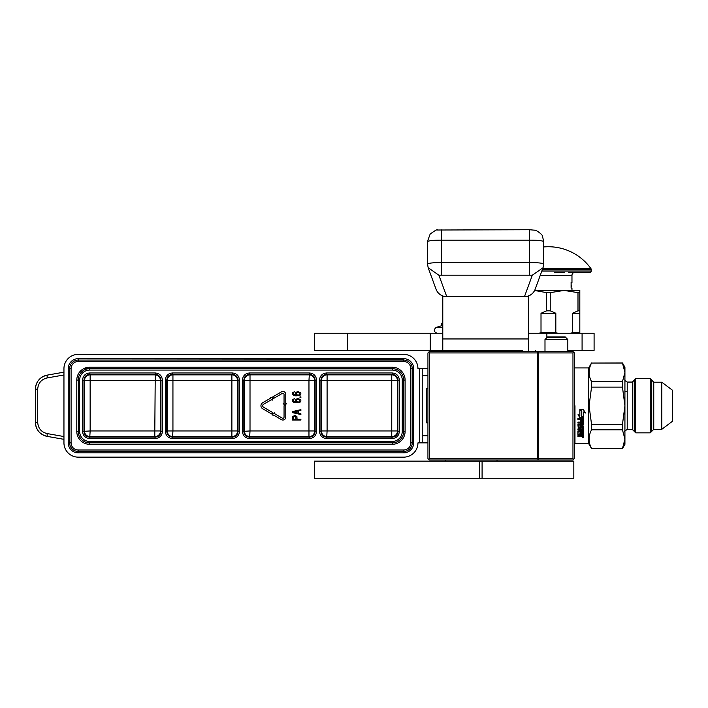 <?xml version="1.0" encoding="UTF-8"?>
<svg xmlns="http://www.w3.org/2000/svg" width="708" height="708" viewBox="0 0 708 708"><rect width="100%" height="100%" fill="white"/><g stroke="black" fill="none" stroke-linecap="round" stroke-linejoin="round"><path stroke-width="1.06" d="M572.967 352.947L572.967 458.572L573.684 459.288L572.967 459.996L429.367 459.996L427.942 458.572L427.942 352.947L429.367 351.513L572.967 351.513L573.684 352.23L572.967 352.947L538.708 352.947L537.991 352.23L538.708 351.513M428.65 459.288L429.367 458.572L429.367 352.947L428.65 352.23M429.367 352.947L537.284 352.947L537.991 352.23M573.684 459.288L574.392 458.572L574.392 352.947L573.684 352.23M537.284 352.947L537.284 458.572L429.367 458.572M537.284 458.572L537.991 459.288L538.708 458.572L538.708 352.947M572.967 458.572L538.708 458.572M538.708 459.996L537.991 459.288M567.825 339.521L544.992 339.521L547.558 336.955L565.258 336.955L567.825 339.521L567.825 351.513M544.992 339.521L544.992 351.513M565.683 337.389L547.134 337.389M445.642 350.947L435.933 350.947L435.367 351.513M282.881 393.223A1.168 1.168 0 0 1 284.05 394.391L284.05 403.516L283.147 403.516L284.873 405.259L286.687 403.516L285.784 403.516L285.784 394.391A2.912 2.912 0 0 0 281.412 391.878L272.748 396.923L273.624 398.427L282.288 393.382A1.168 1.168 0 0 1 282.881 393.223M63.95 439.341L47.197 436.385C39.834 434.526 35.904 429.844 35.4 422.331A14.275 14.275 0 0 0 47.197 436.385L47.135 433.57C41.312 432.146 38.161 428.393 37.692 422.331L37.692 389.188C38.161 383.116 41.312 379.373 47.135 377.939L63.95 374.974L63.95 374.435M427.942 368.647L417.95 368.647A14.275 14.275 0 0 0 403.675 354.372L78.225 354.372A14.275 14.275 0 0 0 63.95 368.647L63.95 442.872A14.275 14.275 0 0 0 78.225 457.147L403.675 457.147A14.275 14.275 0 0 0 417.95 442.872L427.942 442.872M412.242 442.872L410.808 442.872L412.242 442.872A8.567 8.567 0 0 1 403.675 451.439L78.225 451.439A8.567 8.567 0 0 1 69.658 442.872L69.658 368.647A8.567 8.567 0 0 1 78.225 360.08L403.675 360.08A8.567 8.567 0 0 1 412.242 368.647L412.242 442.872L413.667 442.872A9.992 9.992 0 0 1 403.675 452.863L78.225 452.863A9.992 9.992 0 0 1 68.233 442.872L68.233 368.647A9.992 9.992 0 0 1 78.225 358.655L403.675 358.655A9.992 9.992 0 0 1 413.667 368.647L413.667 442.872M422.234 368.647L422.234 442.872M47.135 433.57L63.95 436.544L63.95 437.093M68.233 442.872L69.658 442.872L69.658 368.647L68.233 368.647M78.225 358.655L78.225 360.08L403.675 359.806M47.197 375.134A14.275 14.275 0 0 0 35.4 389.188L35.4 422.331L35.4 389.188C35.904 381.674 39.834 376.983 47.197 375.125L63.95 372.178M427.942 375.78L422.234 375.78M427.942 435.73L422.234 435.73M427.942 422.888L426.517 422.888L426.517 388.63L427.942 388.63M76.791 431.455A12.85 12.85 0 0 0 89.642 444.297L392.259 444.297A12.85 12.85 0 0 0 405.1 431.455L405.1 380.063A12.85 12.85 0 0 0 392.259 367.213L89.642 367.213A12.85 12.85 0 0 0 76.791 380.063L76.791 431.455L78.225 431.455L78.225 380.063A11.417 11.417 0 0 1 89.642 368.647L392.259 368.647A11.417 11.417 0 0 1 403.675 380.063L403.675 431.455A11.417 11.417 0 0 1 392.259 442.872L89.642 442.872A11.417 11.417 0 0 1 78.225 431.455L79.65 431.455L79.65 380.063A9.992 9.992 0 0 1 89.642 370.072L392.259 370.072A9.992 9.992 0 0 1 402.25 380.063L402.25 431.455A9.992 9.992 0 0 1 392.259 441.447L89.642 441.447A9.992 9.992 0 0 1 79.65 431.455M392.214 372.974C396.542 373.399 398.923 375.771 399.339 380.108L399.339 431.411C398.923 435.739 396.542 438.119 392.214 438.535L326.636 438.535C322.308 438.119 319.928 435.739 319.503 431.411L319.503 380.108C319.928 375.771 322.308 373.399 326.636 372.974L392.214 372.974L392.214 374.399C395.675 374.736 397.577 376.638 397.914 380.108L397.914 431.411C397.577 434.871 395.675 436.774 392.214 437.11L326.636 437.11C323.167 436.774 321.273 434.871 320.936 431.411L320.936 380.108C321.273 376.638 323.167 374.736 326.636 374.399L392.214 374.399L391.754 374.859A5.708 5.699 -135 0 1 397.462 380.568L397.462 430.951L399.339 431.411M316.556 431.411C316.131 435.739 313.75 438.119 309.423 438.535L249.561 438.535C245.225 438.119 242.844 435.739 242.428 431.411L242.428 380.108C242.844 375.771 245.225 373.399 249.561 372.974L309.423 372.974C313.75 373.399 316.131 375.771 316.556 380.108L316.556 431.411L315.122 431.411C314.786 434.871 312.883 436.774 309.423 437.11L249.561 437.11C246.092 436.774 244.189 434.871 243.853 431.411L243.853 380.108C244.189 376.638 246.092 374.736 249.561 374.399L309.423 374.399C312.883 374.736 314.786 376.638 315.122 380.108L315.122 431.411L314.671 430.951A5.708 5.699 -45 0 1 308.962 436.659L309.423 438.535M232.339 372.974C236.676 373.399 239.047 375.771 239.472 380.108L239.472 431.411C239.047 435.739 236.676 438.119 232.339 438.535L172.478 438.535C168.141 438.119 165.769 435.739 165.345 431.411L165.345 380.108C165.769 375.771 168.141 373.399 172.478 372.974L232.339 372.974L232.339 374.399C235.808 374.736 237.711 376.638 238.047 380.108L238.047 431.411C237.711 434.871 235.808 436.774 232.339 437.11L172.478 437.11C169.008 436.774 167.106 434.871 166.769 431.411L166.769 380.108C167.106 376.638 169.008 374.736 172.478 374.399L232.339 374.399L231.879 374.859A5.708 5.699 -135 0 1 237.587 380.568L237.587 430.951L239.472 431.411M162.389 431.411C161.973 435.739 159.592 438.119 155.256 438.535L89.686 438.535C85.349 438.119 82.978 435.739 82.553 431.411L82.553 380.108C82.978 375.771 85.349 373.399 89.686 372.974L155.256 372.974C159.592 373.399 161.973 375.771 162.389 380.108L162.389 431.411L160.964 431.411C160.627 434.871 158.725 436.774 155.256 437.11L89.686 437.11C86.217 436.774 84.314 434.871 83.978 431.411L83.978 380.108C84.314 376.638 86.217 374.736 89.686 374.399L155.256 374.399C158.725 374.736 160.627 376.638 160.964 380.108L160.964 431.411L160.504 430.951A5.708 5.699 -45 0 1 154.804 436.659L155.256 438.535M326.636 438.535L327.096 430.951L321.388 430.951L321.388 380.568L391.754 380.568L391.754 430.951L327.096 430.951L327.096 374.859L326.636 372.974M399.339 380.108L391.754 380.568L391.754 374.859L327.096 374.859A5.708 5.699 135 0 0 321.388 380.568L319.503 380.108M319.503 431.411L321.388 430.951A5.708 5.699 45 0 0 327.096 436.659L391.754 436.659L391.754 430.951L397.462 430.951A5.708 5.699 -45 0 1 391.754 436.659L392.214 438.535M309.423 372.974L308.962 380.568L314.671 380.568L314.671 430.951L250.012 430.951L250.012 380.568L308.962 380.568L308.962 436.659L250.012 436.659A5.708 5.699 45 0 1 244.313 430.951L244.313 380.568L242.428 380.108M242.428 431.411L250.012 430.951L249.561 438.535M316.556 380.108L314.671 380.568A5.708 5.699 -135 0 0 308.962 374.859L250.012 374.859L250.012 380.568L244.313 380.568A5.708 5.699 135 0 1 250.012 374.859L249.561 372.974M172.478 438.535L172.938 430.951L167.23 430.951L167.23 380.568L231.879 380.568L231.879 430.951L172.938 430.951L172.938 374.859L172.478 372.974M239.472 380.108L231.879 380.568L231.879 374.859L172.938 374.859A5.708 5.699 135 0 0 167.23 380.568L165.345 380.108M165.345 431.411L167.23 430.951A5.708 5.699 45 0 0 172.938 436.659L231.879 436.659L231.879 430.951L237.587 430.951A5.708 5.699 -45 0 1 231.879 436.659L232.339 438.535M155.256 372.974L154.804 430.951L90.146 430.951L90.146 380.568L160.504 380.568L160.504 430.951L154.804 430.951L154.804 436.659L90.146 436.659A5.708 5.699 45 0 1 84.438 430.951L84.438 380.568L82.553 380.108M82.553 431.411L90.146 430.951L89.686 438.535M162.389 380.108L160.504 380.568A5.708 5.699 -135 0 0 154.804 374.859L90.146 374.859L90.146 380.568L84.438 380.568A5.708 5.699 135 0 1 90.146 374.859L89.686 372.974M270.376 397.294L270.81 398.046L262.65 402.79A3.434 3.434 0 0 0 262.65 408.728L271.598 413.923L272.474 412.419L263.526 407.215A1.69 1.69 0 0 1 263.526 404.295L271.686 399.551L272.129 400.303L272.757 397.923L270.376 397.294M282.288 418.136L274.403 413.552L274.846 412.799L272.465 413.428L273.093 415.808L273.536 415.056L281.412 419.64A2.912 2.912 0 0 0 285.784 417.118L285.784 405.755L284.05 405.755L284.05 417.118A1.168 1.168 0 0 1 282.288 418.136M295.068 415.516L292.519 416.49L292.333 420.03L300.9 420.03L300.9 419.304L297.077 419.304L296.891 416.49L295.068 415.516M300.9 409.658L292.333 411.614L292.333 412.587L300.9 414.543L300.9 413.808L298.714 413.322L298.714 410.879L300.9 410.392L300.9 409.658M297.617 398.436L295.617 399.657L295.431 400.878L296.342 402.224L293.431 401.365L293.245 400.268L294.342 398.684L292.519 399.781L292.519 401.489L293.793 402.463L295.979 402.825L300.174 402.1L300.9 400.878L300.714 399.657L297.617 398.436M300.9 397.462L300.9 396.852L299.988 396.852L299.988 397.462L300.9 397.462M297.617 391.48L295.617 392.701L295.431 393.922L296.342 395.268L293.431 394.409L293.245 393.312L294.342 391.728L292.519 392.825L292.519 394.533L293.793 395.506L295.979 395.878L300.174 395.144L300.9 393.922L300.714 392.701L297.617 391.48M295.979 419.304L293.245 419.304L293.431 416.614L295.794 416.614L295.979 419.304M297.988 411.003L297.988 413.198L293.068 412.1L297.988 411.003M297.803 399.046L299.803 399.781L299.44 401.728L297.803 402.1L296.528 401.365L296.528 399.781L297.803 399.046M297.803 392.09L299.803 392.825L299.44 394.781L297.803 395.144L296.528 394.409L296.528 392.825L297.803 392.09M535.567 351.513L535.567 350.371M624.235 367.541L624.925 372.381L622.456 381.709L591.552 381.709C588.286 375.497 588.286 369.266 591.552 363.045L622.456 363.045L624.925 372.381L624.925 367.213L622.456 362.939L591.552 363.045M574.392 405.755L574.392 411.507M574.392 433.659L574.392 431.243M574.392 431.429L574.392 438.588L574.392 431.429M574.392 381.639L574.392 380.09M574.967 405.755L574.967 443.58L574.967 405.755M624.925 439.137L624.925 444.297L622.456 448.58L624.925 439.137L622.456 429.8L622.456 424.419L624.925 405.764L624.925 439.137L624.306 443.721M589.994 377.966L591.516 381.639M622.456 424.419L591.552 424.419L589.083 405.755L591.552 387.09L591.552 381.709M591.552 387.09L622.456 387.09L622.456 381.709M622.456 387.09L624.925 405.764L624.925 372.381M622.456 448.465L591.552 448.465L622.456 448.58M591.552 448.465C588.286 442.243 588.286 436.022 591.552 429.8L591.499 429.906M589.083 405.755L591.552 424.419L591.552 429.8L622.456 429.8M583.321 436.809L582.321 437.128L583.242 437.509L583.321 436.995M582.817 437.42L582.817 436.544M582.817 437.739L582.817 436.863L582.817 437.739M580.843 435.668L581.498 436.411L580.843 435.668L580.188 436.093L580.843 435.978M580.188 436.411L577.905 436.411L577.905 435.721L580.356 435.429L580.356 434.411L577.905 434.411L577.905 431.216L582.472 430.88L582.472 429.783L577.905 429.783M582.472 426.756L581.587 426.614L582.472 426.473L582.472 429.243L577.905 429.243L577.905 430.066L582.472 430.066M581.587 426.614L581.418 428.066M580.976 428.703L578.347 428.703L580.976 428.42M578.347 428.703L577.905 424.667L580.356 424.287L580.356 422.764L577.905 422.764M578.347 428.42L577.905 428.066M582.303 419.446L581.418 419.446L582.472 419.313L582.472 422.11L577.905 422.11L577.905 423.057L580.356 423.057M581.418 419.446L581.418 421.72L580.356 421.72L580.356 419.154L577.905 419.154M580.356 421.428L581.418 421.428M579.135 425.057L583.525 424.667L583.525 418.862L577.905 418.437L577.905 419.446L580.356 419.446M583.082 425.057L579.135 424.765M578.958 425.198L579.135 427.827L580.356 427.685L580.799 425.703L583.525 426.074L583.525 433.517L582.472 433.517L582.472 431.561L581.418 431.429L581.418 433.146L580.356 433.146L580.356 431.429L578.958 431.561L579.135 434.119L583.525 434.119L583.525 436.119L581.498 436.093M582.472 422.924L582.303 424.287L581.418 424.287L581.418 423.057L582.303 423.057M581.418 423.057L582.303 422.764M582.472 434.411L581.418 434.411L582.472 434.712L582.303 435.721L581.418 435.721L581.418 434.411M580.356 431.429L578.958 431.561M580.356 432.853L581.418 432.853M581.418 431.429L582.472 431.561M582.472 433.216L583.525 433.216M583.525 424.384L583.082 424.765M580.356 434.411L577.905 434.101M577.905 436.093L580.188 436.093M583.525 435.809L583.082 436.093M579.843 409.348L581.79 410.87L579.843 409.666L583.498 409.666L585.33 413.029L583.525 411.941L585.33 412.729M581.79 416.304L583.525 417.295M581.79 410.87L581.79 416.596L583.525 417.578L583.525 411.941M578.082 414.384L579.905 417.516L583.011 417.516M579.905 417.809L578.082 414.676L579.843 415.702L579.843 409.914L581.587 410.994L581.587 416.711L583.525 417.809L579.905 417.516M574.967 443.589L588.667 443.589L588.667 367.93L574.967 367.93L574.392 368.505M581.498 436.411L583.082 436.411M635.749 405.755L635.749 432.853L650.218 432.853L650.218 378.665L635.749 378.665L635.749 405.755M661.803 382.205L672.6 390.338L672.6 421.171L661.803 429.314L661.803 382.205L653.758 382.205L653.758 429.314L650.218 432.853M635.749 432.853L632.35 429.455L632.35 382.063L635.749 378.665M651.732 431.34L651.732 380.178M634.235 380.178L634.235 431.34M573.825 461.138L482.086 461.138L482.095 478.272L314.317 478.272L314.317 461.138L482.095 461.138L482.086 478.272L573.825 478.272L573.825 461.138M534.637 290.422L564.117 290.422L577.994 292.643L579.817 292.643L579.817 290.422L564.117 290.422L550.231 292.643L546.594 292.643L546.594 310.839L550.231 310.839L550.231 292.643M570.515 333.247L572.409 332.671L572.409 313.263L577.994 310.839L579.817 310.839L579.817 333.247M579.817 310.839L579.817 292.643M579.817 332.671L572.409 332.671M550.231 310.839L555.824 313.263L555.824 332.671L557.718 333.247M577.994 310.839L577.994 292.643M539.107 333.247L541.009 332.671L541.009 313.263L546.594 310.839M555.824 332.671L541.009 332.671M534.62 290.466L546.594 292.643M572.409 313.263L579.817 313.263M541.009 313.263L555.824 313.263M548.417 333.247L546.859 333.247M522.725 350.371L314.317 350.371L314.317 333.247L442.783 333.247M582.082 350.371L582.082 333.247L594.092 333.247L594.092 350.371L567.825 350.371M582.082 333.247L528.433 333.247M442.783 295.962L442.783 350.371M528.433 350.371L528.433 295.962M543.735 263.765L543.744 241.437L543.744 263.801L543.045 267.739L532.319 275.2L524.451 296.679L446.766 296.679L438.898 275.2L532.319 275.2M543.735 241.472C541.567 240.552 536.814 240.109 529.469 240.154L441.748 240.154C434.402 240.109 429.65 240.552 427.482 241.472L427.482 263.836C429.65 262.969 434.402 262.553 441.748 262.597L441.748 229.79M441.748 274.978L441.748 262.597L529.469 262.597C536.814 262.553 541.567 262.969 543.735 263.836L543.045 267.721M543.744 246.95A52.242 52.242 0 0 1 590.976 268.686L542.691 268.686M568.701 272.438L589.808 272.438A1.425 1.425 -41.4 0 0 591.233 271.014L591.233 269.509A1.425 1.425 -111.7 0 0 590.976 268.686M589.808 272.438L574.825 272.438A2.859 2.859 -130.3 0 0 571.967 275.288L571.967 282.43L571.108 282.43L571.108 288.138L571.967 288.138L571.967 290.422M554.621 272.438L564.223 272.438M571.108 284.032L571.197 285.43M571.108 283.005L571.197 284.032M571.108 287.519L571.197 286.846M442.783 325.397L436.208 327.379C433.358 329.901 433.703 331.857 437.243 333.247M442.783 324.114L441.668 324.114L441.668 323.255L442.783 323.255M37.692 422.331L35.4 422.331A14.275 14.275 0 0 0 47.197 436.385M419.375 368.647L419.375 442.872M83.756 368.647L89.642 368.647L89.642 370.072M413.667 368.647L410.808 368.647L410.808 442.872A7.133 7.133 0 0 1 403.675 450.005L403.675 452.863M78.225 452.863L78.225 450.005A7.133 7.133 0 0 1 71.083 442.872L69.658 442.872M403.675 358.655L403.675 361.505A7.133 7.133 0 0 1 410.808 368.647M71.083 442.872L71.083 368.647L69.658 368.647L71.083 368.647A7.133 7.133 0 0 1 78.225 361.505L78.225 360.08M37.692 389.188L35.542 389.188M47.197 375.125L47.135 377.939M403.675 450.005L78.225 450.005M78.225 361.505L403.675 361.505M89.642 444.297L89.642 442.872A11.417 11.417 0 0 1 78.225 431.455M76.791 380.063L78.225 380.063A11.417 11.417 0 0 1 89.642 368.647L89.642 367.213M392.259 367.213L392.259 368.647A11.417 11.417 0 0 1 403.675 380.063L402.25 380.063M405.1 380.063L403.675 380.063M405.1 431.455L403.675 431.455A11.417 11.417 0 0 1 392.259 442.872L392.259 441.447M392.259 444.297L392.259 442.872M89.642 442.872L89.642 441.447M78.225 380.063L79.65 380.063M392.259 368.647L392.259 370.072M403.675 431.455L402.25 431.455M632.35 382.063L627.208 382.063L627.208 429.455C625.075 430.783 624.314 431.544 624.925 431.738C624.314 431.544 625.075 430.783 627.208 429.455L632.35 429.455M479.387 478.272L479.387 461.138M430.243 350.371L430.243 333.247M347.761 350.371L347.761 333.247M546.868 337.645L546.868 333.247M528.433 338.955L442.783 338.955M529.469 274.978L529.469 229.79M427.482 263.765L427.482 241.472M427.482 263.836L428.172 267.739L438.898 275.2M428.172 267.739L436.039 289.191A11.417 11.417 0 0 0 446.766 296.679L524.451 296.679A11.417 11.417 0 0 0 535.177 289.191A11.417 11.381 -159.9 0 1 524.451 296.652M436.039 289.191A11.417 11.381 -20.1 0 0 446.766 296.652M591.233 269.509L542.39 269.509M591.233 271.014L541.841 271.014M540.275 275.288L571.967 275.288M442.783 327.379L436.208 327.379M627.208 382.063C625.075 380.736 624.314 379.975 624.925 379.78C624.314 379.975 625.075 380.736 627.208 382.063M574.392 443.013L574.967 443.58M588.667 443.589L591.552 448.58M661.803 429.314L653.758 429.314M627.208 391.48L624.925 391.48M653.758 382.205L650.218 378.665M588.667 367.93L591.552 362.939M445.642 350.371L445.642 351.513M497.025 350.371L497.025 351.513M445.642 459.996L445.642 461.138M497.025 459.996L497.025 461.138M427.473 241.437L430.145 234.091C434.969 230.516 437.429 229.153 437.517 230.011L529.469 229.728L534.611 230.189C535.266 229.33 542.886 234.737 542.399 236.065L543.744 241.437M428.172 267.721L427.473 263.801M535.177 289.191L543.045 267.739M571.108 286.855A0.717 0.717 0 0 0 571.825 286.138A0.717 0.717 0 0 0 571.108 285.43M441.668 325.397L441.668 324.114"/></g></svg>

